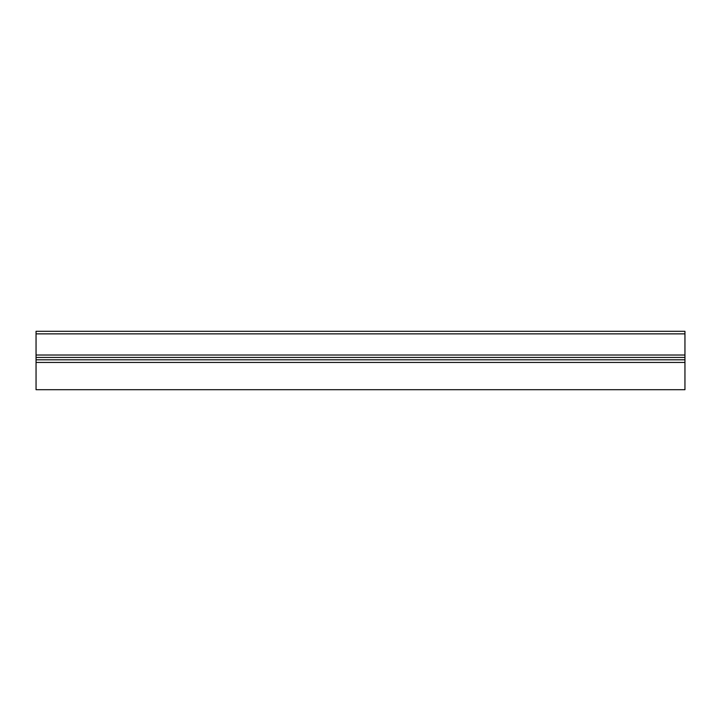 <?xml version="1.0" encoding="UTF-8"?>
<svg xmlns="http://www.w3.org/2000/svg" width="721" height="721" viewBox="0 0 721 721"><rect width="100%" height="100%" fill="white"/><g stroke="black" fill="none" stroke-linecap="round" stroke-linejoin="round"><path stroke-width="1.08" d="M684.95 333.859L684.95 331.3L36.05 331.3L36.05 333.859L684.95 333.859L684.95 355.02L36.05 355.02L36.05 357.436L684.95 357.436L684.95 355.02M684.95 359.797L684.95 389.7L36.05 389.7L36.05 359.797L684.95 359.797L684.95 357.436M36.05 359.797L36.05 357.436M36.05 355.02L36.05 333.859M684.95 362.447L36.05 362.447"/></g></svg>
